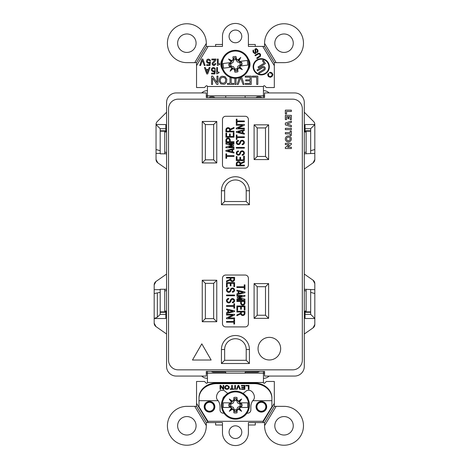 <?xml version="1.0" encoding="UTF-8"?>
<svg xmlns="http://www.w3.org/2000/svg" width="469" height="469" viewBox="0 0 469 469"><rect width="100%" height="100%" fill="white"/><g stroke="black" fill="none" stroke-linecap="round" stroke-linejoin="round"><path stroke-width="0.7" d="M198.991 398.439L198.991 397.741A17.84 14.791 -0 0 1 216.83 382.956L254.057 382.956A17.84 14.791 -0 0 1 271.897 397.741L271.897 398.439A17.84 14.791 -0 0 0 254.057 383.648L216.83 383.648A17.84 14.791 -0 0 0 198.991 398.439L198.991 400.696L218.114 400.696L217.809 400.28C214.386 397.366 218.22 389.487 222.628 390.39L223.883 390.39L227.799 393.432M243.094 393.427L247.011 390.39L248.259 390.39C252.668 389.487 256.502 397.366 253.078 400.28L252.773 400.696L271.897 400.696L271.897 398.439M235.444 389.334L234.787 389.334L234.787 385.377L235.444 385.377L235.444 389.334M223.754 389.334L223.103 389.334L220.653 386.268L220.653 389.334L220.061 389.334L220.061 385.377L220.717 385.377L223.162 388.443L223.162 385.377L223.754 385.377L223.754 389.334M236.399 389.334L238.07 385.377L238.785 385.377L240.456 389.334L239.8 389.334L238.428 386.122L237.056 389.334L236.399 389.334M227.154 385.377L229.007 386.415L229.183 387.851L227.928 389.182L225.724 389.088L224.95 388.297L224.768 386.861L225.782 385.624L227.154 385.377M233.832 388.836L233.832 389.334L230.197 389.334L230.197 388.836L231.686 388.836L231.686 385.377L232.343 385.377L232.343 388.836L233.832 389.041L230.197 388.836M248.324 385.87L245.82 385.87L245.82 385.377L248.98 385.377L248.98 389.334L248.324 389.334L248.324 385.582L245.82 385.377M241.465 389.334L241.465 388.836L244.208 388.836L244.208 387.652L241.705 387.652L241.705 387.16L244.208 387.16L244.208 385.87L241.406 385.87L241.406 385.377L244.865 385.377L244.865 389.334L241.465 389.334M252.773 400.696A10.529 10.529 0 0 0 250.845 406.764L250.845 409.982A3.213 3.213 0 0 1 247.632 413.195L246.917 413.195M223.989 413.195L223.262 413.195A3.213 3.213 0 0 1 220.043 409.982L220.043 406.764A10.529 10.529 0 0 0 218.114 400.696M271.897 400.696L271.897 406.764L262.98 421.285L207.908 421.285L198.991 406.764L198.991 400.696M256.549 406.764A4.825 4.825 0 0 1 263.783 402.59A4.825 4.825 0 0 1 263.783 410.944A4.825 4.825 0 0 1 256.549 406.764M204.695 406.764A4.825 4.825 0 0 1 211.929 402.59A4.825 4.825 0 0 1 211.929 410.944A4.825 4.825 0 0 1 204.695 406.764M204.179 406.764A5.341 5.341 0 0 1 212.187 402.138A5.341 5.341 0 0 1 212.187 411.389A5.341 5.341 0 0 1 204.179 406.764M256.033 406.764A5.341 5.341 0 0 1 264.041 402.138A5.341 5.341 0 0 1 264.041 411.389A5.341 5.341 0 0 1 256.033 406.764M234.787 385.377L234.787 389.041L235.444 389.041L235.444 385.377M220.653 386.268L223.103 389.334M223.103 389.041L223.754 389.041L223.754 385.377M223.162 385.377L223.162 388.15M220.061 385.377L220.061 389.041L220.653 389.041M236.523 389.041L237.056 389.334M237.056 389.041L238.428 386.122M238.428 385.829L239.8 389.334M239.8 389.041L240.333 389.041M224.71 387.206L224.768 387.851M224.768 387.558L224.95 388.297M224.95 388.004L225.19 388.643M225.19 388.35L225.425 388.889M225.425 388.596L225.724 389.088M225.724 388.795L226.023 389.182M226.023 388.895L226.439 389.282M226.439 388.994L226.797 389.334M226.797 389.041L227.154 389.334M227.154 389.041L227.512 389.282M227.512 388.994L227.928 389.182M228.169 388.795L228.526 388.836M229.183 387.558L229.241 387.206M232.343 388.549L232.343 385.377M231.686 385.377L231.686 388.549M248.324 389.041L248.98 389.041L248.98 385.377M241.465 388.836L244.865 389.041L244.865 385.377M241.406 385.377L244.208 385.87M241.705 387.16L244.208 387.652M228.526 386.861L227.87 386.069L226.797 385.923L225.724 386.315L225.366 387.206L225.548 386.274L226.439 385.682L228.051 385.881L228.585 387.206L228.526 386.573M225.366 387.206L225.724 388.396L226.797 388.789L228.227 388.396L228.585 387.206M227.154 385.923L227.154 385.629M226.797 385.923L226.797 385.629M238.469 77.209A13.249 13.249 0 0 1 222.746 60.489A13.249 13.249 0 0 1 245.088 55.231A13.249 13.249 0 0 1 238.469 77.209M221.544 66.082A14 14 0 0 1 233.193 50.488A14 14 0 0 1 249.168 61.603A14 14 0 0 1 238.604 77.948A14 14 0 0 1 221.544 66.082A14 14 0 0 1 233.193 50.488A14 14 0 0 1 249.168 61.603A14 14 0 0 1 238.604 77.948A14 14 0 0 1 221.544 66.082M232.917 56.89L233.134 59.317L234.57 57.581L235.995 58.76L236.001 56.497A7.832 7.832 0 0 0 232.917 56.89L233.492 59.076M235.995 58.76L236.405 58.901L236.001 56.497M236.405 58.901L237.812 59.985L240.761 57.417L239.02 60.917L239.665 61.416L247.263 60.442L247.855 65.074L240.257 66.047L239.759 66.692L242.326 69.641L238.827 67.899L236.294 71.042L234.869 69.858L234.863 72.12A7.832 7.832 0 0 0 237.947 71.728L237.736 69.301M234.869 69.858L234.465 69.723L234.863 72.12M234.465 69.723L233.052 68.638L230.103 71.2L231.844 67.7L231.205 67.202L223.602 68.175L223.01 63.544L230.613 62.576L231.106 61.931L228.544 58.983L232.044 60.724L233.134 59.317M231.106 61.931L231.651 61.38L228.544 58.983M231.651 61.38L232.044 60.724M223.18 63.526L230.742 62.559L229.933 63.602L228.925 63.743A6.531 6.531 0 0 0 228.931 64.898L229.88 63.749L228.925 63.743M231.205 67.202L230.203 66.252L229.277 66.492L230.291 66.381M233.052 68.638L232.507 68.093L230.103 71.2M232.507 68.093L231.844 67.7M237.947 71.728L237.373 69.541M239.759 66.692L239.219 67.237L242.326 69.641M239.219 67.237L238.827 67.899M234.57 57.581L228.808 65.156L236.282 70.936L242.057 63.462L240.128 66.065L247.855 65.074M239.665 61.416L241.881 63.245A6.531 6.531 0 0 0 241.588 62.125L240.579 62.242M239.02 60.917L238.358 60.524L240.761 57.417M238.358 60.524L237.812 59.985M230.203 66.252L228.989 65.373A6.531 6.531 0 0 0 229.277 66.492M228.989 65.373L228.931 64.898M240.931 65.021L241.94 64.874A6.531 6.531 0 0 0 241.94 63.72M242.057 63.462L234.588 57.687M240.661 62.371L241.588 62.125M240.984 64.874L241.94 64.874M237.267 68.761A4.813 4.813 0 0 1 234.776 69.078L233.556 66.739L230.983 66.147A4.813 4.813 0 0 1 230.66 63.655L233.005 62.43L233.597 59.856A4.813 4.813 0 0 1 236.089 59.54L237.314 61.879L239.888 62.477A4.813 4.813 0 0 1 240.204 64.968L237.865 66.188L237.267 68.761L237.853 66.182L240.204 64.968M239.888 62.477L239.741 62.512A4.667 4.667 0 0 1 240.052 64.968M236.118 59.839L237.302 61.89L239.577 62.535M236.089 59.54L236.106 59.856M233.597 59.856L233.638 60.003A4.667 4.667 0 0 1 236.089 59.686M230.959 63.626L233.017 62.441L233.662 60.167M230.66 63.655L230.977 63.637M230.983 66.147L231.129 66.106A4.667 4.667 0 0 1 230.812 63.655M231.129 66.106L233.562 66.727L234.776 68.931A4.667 4.667 0 0 0 237.232 68.615M236.827 418.336A13.249 13.249 0 0 1 223.35 399.758A13.249 13.249 0 0 1 246.178 397.378A13.249 13.249 0 0 1 236.827 418.336M221.45 405.157A14 14 0 0 1 234.981 391.164A14 14 0 0 1 249.42 404.214A14 14 0 0 1 236.868 419.087A14 14 0 0 1 221.45 405.157A14 14 0 0 1 234.981 391.164A14 14 0 0 1 249.42 404.214A14 14 0 0 1 236.868 419.087A14 14 0 0 1 221.45 405.157M233.896 397.478L233.802 399.916L235.45 398.374L236.716 399.723L237.009 397.478A7.832 7.832 0 0 0 233.896 397.478L234.189 399.723M236.716 399.723L237.103 399.916L237.009 397.478M237.103 399.916L238.363 401.171L241.611 398.996L239.442 402.25L240.017 402.824L247.679 402.824L247.679 407.491L240.017 407.491L239.442 408.065L241.611 411.319L238.363 409.15L235.45 411.946L234.189 410.592L233.896 412.837A7.832 7.832 0 0 0 237.009 412.837L237.103 410.404M234.189 410.592L233.802 410.404L233.896 412.837M233.802 410.404L232.542 409.15L229.294 411.319L231.463 408.065L230.889 407.491L223.226 407.491L223.226 402.824L230.889 402.824L231.463 402.25L229.294 398.996L232.542 401.171L233.802 399.916M231.463 402.25L232.067 401.775L229.294 398.996M232.067 401.775L232.542 401.171M223.396 402.824L231.018 402.824L230.086 403.756L229.071 403.774A6.531 6.531 0 0 0 228.925 404.917L230.015 403.897L229.071 403.774M230.889 407.491L230.015 406.418L229.071 406.547L230.086 406.559M232.542 409.15L232.067 408.54L229.294 411.319M232.067 408.54L231.463 408.065M237.009 412.837L236.716 410.592M239.442 408.065L238.832 408.54L241.611 411.319M238.832 408.54L238.363 409.15M235.45 398.374L228.772 405.157L235.45 411.835L242.133 405.157L239.888 407.491L247.679 407.491M240.017 402.824L241.981 404.917A6.531 6.531 0 0 0 241.834 403.774L240.82 403.756M239.442 402.25L238.832 401.775L241.611 398.996M238.832 401.775L238.363 401.171M230.015 406.418L228.925 405.398A6.531 6.531 0 0 0 229.071 406.547M228.925 405.398L228.925 404.917M240.82 406.559L241.834 406.547A6.531 6.531 0 0 0 241.981 405.398M242.133 405.157L235.45 398.48M240.884 403.897L241.834 403.774M240.884 406.418L241.834 406.547M236.71 409.806A4.813 4.813 0 0 1 234.195 409.806L233.281 407.332L230.801 406.412A4.813 4.813 0 0 1 230.801 403.903L233.281 402.988L234.195 400.508A4.813 4.813 0 0 1 236.71 400.508L237.625 402.988L240.099 403.903A4.813 4.813 0 0 1 240.099 406.412L237.625 407.332L236.71 409.806L237.613 407.321L239.8 406.406M240.099 403.903L239.952 403.92A4.667 4.667 0 0 1 239.952 406.394L240.099 406.412M237.625 402.988L239.788 403.926M236.71 400.508L237.613 403M234.195 400.508L234.219 400.661A4.667 4.667 0 0 1 236.687 400.661M233.281 402.988L234.219 400.661M231.106 403.909L233.292 403M230.801 403.903L231.117 403.926M230.801 406.412L230.953 406.394A4.667 4.667 0 0 1 230.953 403.92M230.953 406.394L233.292 407.321L234.219 409.66A4.667 4.667 0 0 0 236.687 409.66M215.617 422.581L215.617 424.99L222.47 424.99M248.394 424.99L255.288 424.99L255.288 422.581M255.265 46.419L255.265 44.473L248.394 44.473M222.47 44.473L215.599 44.473L215.599 46.419M291.349 138.935A2.996 2.996 0 0 0 286.852 136.338A2.996 2.996 0 0 0 286.852 141.532A2.996 2.996 0 0 0 291.349 138.935A2.984 2.984 0 0 0 286.858 136.35A2.984 2.984 0 0 0 286.858 141.515A2.984 2.984 0 0 0 291.331 138.935M249.432 190.736L249.432 204.736L221.432 204.736L221.432 190.736A14 14 0 0 1 235.432 176.737A14 14 0 0 1 249.432 190.736L246.219 190.736A10.787 10.787 0 0 0 235.432 179.949A10.787 10.787 0 0 0 224.645 190.736L224.645 201.523L246.219 201.523L246.219 190.736M249.432 349.511L249.432 363.516L221.432 363.516L221.432 349.511A14 14 0 0 1 235.432 335.511A14 14 0 0 1 249.432 349.511L246.219 349.511A10.787 10.787 0 0 0 235.432 338.729A10.787 10.787 0 0 0 224.645 349.511L224.645 360.298L246.219 360.298L246.219 349.511M254.098 124.83L268.62 124.83L268.62 159.571L254.098 159.571L254.098 124.83L257.211 127.937L265.507 127.937L265.507 156.458L268.62 159.571M216.766 121.459L216.766 162.942L202.245 162.942L202.245 121.459L216.766 121.459L213.653 124.566L213.653 159.829L205.358 159.829L202.245 162.942M248.394 119.489L248.394 164.912A3.213 3.213 0 0 1 245.181 168.125L225.683 168.125A3.213 3.213 0 0 1 222.47 164.912L222.47 119.489A3.213 3.213 0 0 1 225.683 116.271L245.181 116.271A3.213 3.213 0 0 1 248.394 119.489M268.62 318.351L254.098 318.351L254.098 283.604L268.62 283.604L268.62 318.351L265.507 315.238L257.211 315.238L257.211 286.717L254.098 283.604M248.394 278.264L248.394 323.692A3.213 3.213 0 0 1 245.181 326.905L225.683 326.905A3.213 3.213 0 0 1 222.47 323.692L222.47 278.264A3.213 3.213 0 0 1 225.683 275.051L245.181 275.051A3.213 3.213 0 0 1 248.394 278.264M216.766 280.233L216.766 321.716L202.245 321.716L202.245 280.233L216.766 280.233L213.653 283.346L213.653 318.609L205.358 318.609L202.245 321.716M168.541 108.802L168.541 360.198A9.644 9.644 0 0 0 178.185 369.842L292.679 369.842A9.644 9.644 0 0 0 302.323 360.198L302.323 108.802A9.644 9.644 0 0 0 292.679 99.158L178.185 99.158A9.644 9.644 0 0 0 168.541 108.802M289.133 144.645L285.351 147.43L285.369 148.526L291.331 148.526L291.331 147.231L287.567 147.231L291.349 144.429L291.349 143.332L285.369 143.35L285.351 144.663L289.086 144.663L285.351 147.43L285.351 148.544L291.349 148.544L291.349 147.213L287.62 147.213L291.349 144.429L291.349 143.332L285.351 143.332L285.351 144.663L289.086 144.663M285.369 133.882L290.164 133.882L290.164 135.435L291.331 135.435L291.331 131.027L290.164 131.027L290.164 132.58L285.369 132.58L285.351 133.894L290.147 133.894L290.147 135.453L291.349 135.453L291.349 131.009L290.147 131.009L290.147 132.569L285.351 132.569L285.351 133.894M285.369 129.632L291.331 129.632L291.349 128.318L285.369 128.33L285.351 129.643L291.349 129.643L291.349 128.318L285.351 128.318L285.351 129.643M285.351 123.06L285.351 124.854L291.349 126.859L291.349 125.434L286.934 123.957L291.349 122.479L291.349 121.055L285.351 123.06L285.351 124.854L291.349 126.859M286.536 119.583L286.536 116.646L287.96 116.646L287.96 118.763L288.74 118.763L288.74 116.646L290.164 116.646L290.164 119.583L291.349 119.601L291.349 115.333L285.369 115.345L285.351 119.601L286.553 119.601L286.553 116.658L287.948 116.658L287.948 118.78L288.757 118.78L288.757 116.658L290.147 116.658L290.147 119.601L291.349 119.601L291.349 115.333L285.351 115.333L285.351 119.601L286.553 119.601M286.553 113.967L286.553 111.464L291.349 111.464L291.349 110.139L285.351 110.139L285.351 113.967L286.553 113.967L286.553 111.464M268.62 124.83L265.507 127.937M254.098 159.571L257.211 156.458L257.211 127.937M265.507 156.458L257.211 156.458M216.766 162.942L213.653 159.829M202.245 121.459L205.358 124.566L213.653 124.566M205.358 159.829L205.358 124.566M254.098 318.351L257.211 315.238M268.62 283.604L265.507 286.717L265.507 315.238M257.211 286.717L265.507 286.717M216.766 321.716L213.653 318.609M202.245 280.233L205.358 283.346L213.653 283.346M205.358 318.609L205.358 283.346M242.145 155.292L242.145 154.565L242.145 155.292A2.222 2.222 0 0 0 242.62 150.895A2.222 2.222 0 0 0 240.034 152.361L239.659 153.498A1.36 1.36 0 0 1 238.035 154.383A1.36 1.36 0 0 1 237.033 152.83A1.36 1.36 0 0 1 238.504 151.716L238.504 150.983A2.087 2.087 0 0 0 236.306 152.753A2.087 2.087 0 0 0 237.877 155.098A2.087 2.087 0 0 0 240.345 153.726L240.726 152.595A1.495 1.495 0 0 1 243.634 153.228A1.495 1.495 0 0 1 242.145 154.565M242.145 144.728L242.145 144.001A1.495 1.495 0 0 0 242.467 141.046A1.495 1.495 0 0 0 240.726 142.031L240.345 143.168A2.087 2.087 0 0 1 237.877 144.534A2.087 2.087 0 0 1 236.306 142.189A2.087 2.087 0 0 1 238.504 140.424L238.504 141.151A1.36 1.36 0 0 0 237.033 142.271A1.36 1.36 0 0 0 238.035 143.825A1.36 1.36 0 0 0 239.659 142.934L240.034 141.802A2.222 2.222 0 0 1 244.355 142.746A2.222 2.222 0 0 1 242.145 144.728L242.145 144.001M228.72 287.884L228.72 288.611L228.72 287.884A2.222 2.222 0 0 0 228.245 292.281A2.222 2.222 0 0 0 230.83 290.815L231.211 289.678A1.36 1.36 0 0 1 232.835 288.793A1.36 1.36 0 0 1 233.838 290.346A1.36 1.36 0 0 1 232.36 291.46L232.36 292.193A2.087 2.087 0 0 0 234.564 290.422A2.087 2.087 0 0 0 232.987 288.083A2.087 2.087 0 0 0 230.519 289.449L230.138 290.581A1.495 1.495 0 0 1 227.231 289.948A1.495 1.495 0 0 1 228.72 288.611M228.72 298.448L228.72 299.175A1.495 1.495 0 0 0 228.403 302.136A1.495 1.495 0 0 0 230.138 301.145L230.519 300.008A2.087 2.087 0 0 1 232.987 298.642A2.087 2.087 0 0 1 234.564 300.987A2.087 2.087 0 0 1 232.36 302.751L232.36 302.024A1.36 1.36 0 0 0 233.838 300.91A1.36 1.36 0 0 0 232.835 299.357A1.36 1.36 0 0 0 231.211 300.242L230.83 301.374A2.222 2.222 0 0 1 226.509 300.436A2.222 2.222 0 0 1 228.72 298.448L228.72 299.175M294.649 92.938A9.644 9.644 0 0 1 304.299 102.582L304.299 366.418A9.644 9.644 0 0 1 294.649 376.062L264.575 376.062L264.575 371.395L206.29 371.395L206.29 376.062L176.215 376.062A9.644 9.644 0 0 1 166.571 366.418L166.571 102.582A9.644 9.644 0 0 1 176.215 92.938L206.29 92.938L206.29 97.605L264.575 97.605L264.575 92.938L294.649 92.938M244.372 128.887L236.282 128.887L236.282 128.16L242.625 125.241L236.282 125.241L236.282 124.437L244.372 124.437L244.372 125.241L238.023 128.16L244.372 128.16L244.372 128.887M244.372 160.568L244.372 156.124L243.64 156.124L243.64 159.841L240.615 159.841L240.615 157.338L239.888 157.338L239.888 159.841L237.009 159.841L237.009 156.529L236.282 156.529L236.282 160.568L244.372 160.568M225.911 144.018L232.032 145.501L225.911 146.99L225.911 147.741L234.002 147.741L234.002 147.014L228.901 147.014L233.615 145.871L233.615 145.138L229.001 144.018L234.002 144.018L234.002 143.291L225.911 143.291L225.911 144.018M244.372 137.546L237.009 137.546L237.009 139.445L236.282 139.445L236.282 135.002L237.009 135.002L237.009 136.819L244.372 136.819L244.372 137.546M243.077 133.12L243.077 130.763L244.372 130.464L244.372 129.72L236.282 131.578L236.282 132.305L244.372 134.169L244.372 133.419L243.077 133.12M234.002 142.459L234.002 141.732L230.244 141.732L230.244 140.178A2.169 2.169 0 0 0 228.081 138.015A2.169 2.169 0 0 0 225.911 140.178L225.911 142.459L234.002 142.459M244.372 148.151L244.372 147.418L236.282 147.418L236.282 148.151L244.372 148.151M230.162 129.215A2.169 2.169 0 0 0 225.911 129.819L225.911 131.9L234.002 131.9L234.002 131.173L230.244 131.173L230.244 129.977L234.002 128.254L234.002 127.451L230.162 129.215M225.911 158.305L226.638 158.305L226.638 156.4L234.002 156.4L234.002 155.673L226.638 155.673L226.638 153.855L225.911 153.855L225.911 158.305M244.372 165.85L244.372 165.123L240.615 165.123L240.615 163.933L244.372 162.204L244.372 161.4L240.533 163.171A2.169 2.169 0 0 0 236.282 163.775L236.282 165.85L244.372 165.85M234.002 132.733L233.275 132.733L233.275 136.456L230.244 136.456L230.244 133.946L229.517 133.946L229.517 136.456L226.638 136.456L226.638 133.137L225.911 133.137L225.911 137.183L234.002 137.183L234.002 132.733M225.911 150.432L225.911 151.165L234.002 153.023L234.002 152.278L232.706 151.979L232.706 149.617L234.002 149.318L234.002 148.573L225.911 150.432M236.282 119.155L236.282 123.605L237.009 123.605L237.009 121.706L244.372 121.706L244.372 120.979L237.009 120.979L237.009 119.155L236.282 119.155M226.498 314.289L234.588 314.289L234.588 315.016L228.239 317.935L234.588 317.935L234.588 318.738L226.498 318.738L226.498 317.935L232.841 315.016L226.498 315.016L226.498 314.289M226.498 282.608L226.498 287.057L227.225 287.057L227.225 283.335L230.25 283.335L230.25 285.844L230.977 285.844L230.977 283.335L233.855 283.335L233.855 286.653L234.588 286.653L234.588 282.608L226.498 282.608M244.959 299.158L238.832 297.674L244.959 296.185L244.959 295.435L236.868 295.435L236.868 296.162L241.963 296.162L237.255 297.311L237.255 298.038L241.863 299.158L236.868 299.158L236.868 299.884L244.959 299.884L244.959 299.158M226.498 305.63L233.855 305.63L233.855 303.73L234.588 303.73L234.588 308.18L233.855 308.18L233.855 306.357L226.498 306.357L226.498 305.63M227.793 310.056L227.793 312.413L226.498 312.712L226.498 313.456L234.588 311.598L234.588 310.871L226.498 309.007L226.498 309.757L227.793 310.056M236.868 300.717L236.868 301.444L240.62 301.444L240.62 302.997A2.169 2.169 0 0 0 242.79 305.167A2.169 2.169 0 0 0 244.959 302.997L244.959 300.717L236.868 300.717M226.498 295.03L226.498 295.757L234.588 295.757L234.588 295.03L226.498 295.03M240.708 313.96A2.169 2.169 0 0 0 244.959 313.356L244.959 311.275L236.868 311.275L236.868 312.002L240.62 312.002L240.62 313.198L236.868 314.922L236.868 315.725L240.708 313.96M244.959 284.871L244.226 284.871L244.226 286.776L236.868 286.776L236.868 287.503L244.226 287.503L244.226 289.32L244.959 289.32L244.959 284.871M226.498 277.326L226.498 278.053L230.25 278.053L230.25 279.248L226.498 280.972L226.498 281.775L230.338 280.011A2.169 2.169 0 0 0 234.588 279.407L234.588 277.326L226.498 277.326M236.868 310.443L237.595 310.443L237.595 306.726L240.62 306.726L240.62 309.229L241.347 309.229L241.347 306.726L244.226 306.726L244.226 310.038L244.959 310.038L244.959 305.993L236.868 305.993L236.868 310.443M244.959 292.744L244.959 292.017L236.868 290.153L236.868 290.903L238.164 291.196L238.164 293.559L236.868 293.858L236.868 294.602L244.959 292.744M234.588 324.02L234.588 319.571L233.855 319.571L233.855 321.47L226.498 321.47L226.498 322.197L233.855 322.197L233.855 324.02L234.588 324.02M264.469 97.605L264.575 92.938M206.29 92.938L206.395 97.605M206.29 376.062L206.395 371.395M264.469 371.395L264.575 376.062M242.344 132.956L237.947 131.941L242.344 130.933L242.344 132.956M229.517 140.178L229.517 141.732L226.638 141.732L226.638 140.178A1.442 1.442 0 0 1 228.081 138.742A1.442 1.442 0 0 1 229.517 140.178M229.517 129.819L229.517 131.173L226.638 131.173L226.638 129.819A1.442 1.442 0 0 1 228.081 128.383A1.442 1.442 0 0 1 229.517 129.819M239.888 163.775L239.888 165.123L237.009 165.123L237.009 163.775A1.442 1.442 0 0 1 238.451 162.333A1.442 1.442 0 0 1 239.888 163.775M231.979 151.809L227.576 150.801L231.979 149.787L231.979 151.809M228.52 310.22L232.923 311.234L228.52 312.248L228.52 310.22M241.347 302.997L241.347 301.444L244.226 301.444L244.226 302.997A1.442 1.442 0 0 1 242.79 304.434A1.442 1.442 0 0 1 241.347 302.997M241.347 313.356L241.347 312.002L244.226 312.002L244.226 313.356A1.442 1.442 0 0 1 242.79 314.793A1.442 1.442 0 0 1 241.347 313.356M230.977 279.407L230.977 278.053L233.855 278.053L233.855 279.407A1.442 1.442 0 0 1 232.419 280.843A1.442 1.442 0 0 1 230.977 279.407M238.891 291.366L243.294 292.38L238.891 293.389L238.891 291.366M306.11 132.299L304.299 131.619M304.299 152.671L306.11 151.997M306.11 291.073L304.299 290.399M304.299 311.451L306.11 310.777M166.571 131.619L164.754 132.299M164.754 151.997L166.571 152.671M166.571 290.399L164.754 291.073M164.754 310.777L166.571 311.451M224.645 201.523L221.432 204.736M249.432 204.736L246.219 201.523M224.645 360.298L221.432 363.516M249.432 363.516L246.219 360.298M290.164 138.935A1.817 1.817 0 0 0 287.444 137.364A1.817 1.817 0 0 0 287.444 140.507A1.817 1.817 0 0 0 290.164 138.935M290.147 138.935A1.8 1.8 0 0 1 287.45 140.495A1.8 1.8 0 0 1 287.45 137.376A1.8 1.8 0 0 1 290.147 138.935M291.331 126.841L291.331 125.446L286.887 123.957L291.349 122.479L291.331 121.078L285.369 123.071M286.536 111.452L291.331 111.452L291.331 110.151L285.369 110.151L285.351 113.967L286.536 113.955M280.661 348.666A11.303 11.303 0 0 0 263.701 338.876A11.303 11.303 0 0 0 263.701 358.457A11.303 11.303 0 0 0 280.661 348.666M211.144 360.028L201.811 343.853L192.478 360.028L211.144 360.028M263.437 97.605L263.437 95.834L245.129 95.834L245.129 97.605M207.433 97.605L207.433 95.834L225.736 95.834L225.736 97.605M207.433 371.395L207.433 373.166L262.271 373.166L245.129 373.166L245.129 372.175L257.78 372.14M263.437 371.395L263.437 373.166L247.749 373.166M213.084 372.14L225.736 372.175L225.736 373.166L207.433 373.189L207.433 382.499A0.78 0.78 0 0 1 206.102 383.044L204.519 381.461L196.54 381.461L196.54 403.311L208.119 422.581L222.47 422.581L222.47 432.588A12.962 12.962 0 0 0 235.432 445.55A12.962 12.962 0 0 0 248.394 432.588L248.394 422.581L262.775 422.581L274.324 403.346L274.324 381.461L266.351 381.461L264.762 383.044A0.78 0.78 0 0 1 263.437 382.499L263.437 373.189L262.271 373.166M208.986 95.834L263.437 95.811A3.113 3.113 0 0 1 264.469 96.016M201.711 92.938A8.295 8.295 0 0 1 207.433 90.652M263.437 90.652A8.295 8.295 0 0 1 269.153 92.938M263.437 95.811L263.437 86.501A0.78 0.78 0 0 1 264.762 85.956L266.351 87.539L274.324 87.539L274.324 65.654L262.775 46.419L248.394 46.419L248.394 36.412A12.962 12.962 0 0 0 235.432 23.45A12.962 12.962 0 0 0 222.47 36.412L222.47 46.419L208.119 46.419L196.54 65.689L196.54 87.539L204.519 87.539L206.102 85.956A0.78 0.78 0 0 1 207.433 86.501L207.433 95.811L262.271 95.834M206.395 96.016A3.113 3.113 0 0 1 207.433 95.834M207.433 378.348A8.295 8.295 0 0 1 201.711 376.062M269.153 376.062A8.295 8.295 0 0 1 263.437 378.348M264.469 372.984A3.113 3.113 0 0 1 263.437 373.166M207.433 373.166A3.113 3.113 0 0 1 206.395 372.984M231.182 77.649L231.182 83.376L233.773 83.376L233.773 84.414L227.447 84.414L227.447 83.376L230.039 83.376L230.039 77.233M216.924 76.119L217.956 76.119L217.956 84.414L216.819 84.414L212.568 77.989L212.568 84.414L211.531 84.414L211.531 76.119L212.668 76.119L216.924 82.55L216.924 76.119M241.523 76.916L244.144 84.414L243.006 84.414L240.62 77.672L238.234 84.414L237.091 84.414L239.436 77.725M223.924 84.314L220.811 83.898L219.152 81.307L219.463 78.3L220.917 76.64L222.054 76.224L225.061 76.64L226.826 79.232L226.515 82.239L225.061 83.898L223.924 84.314M257.833 84.414L256.695 84.414L256.695 77.156L252.34 77.156L252.34 76.119L257.833 76.119L257.833 84.414M245.234 77.156L245.234 76.119L251.249 76.119L251.249 84.414L245.34 84.414L245.34 83.376L250.106 83.376L250.106 80.891L245.75 80.891L245.75 79.853L250.106 79.853L250.106 77.156L245.234 77.156M236.007 78.3L236.007 84.414L234.863 84.414L234.863 78.3M201.946 59.053L202.907 59.053L205.158 65.484L204.273 65.484L202.426 60.261L200.58 65.484L199.694 65.484L201.946 59.053M259.715 54.228L258.525 53.906L255.353 55.811L254.978 55.201L258.542 53.208L259.633 53.366L260.576 54.381L260.465 56.286L257.106 58.613L256.725 58.009L260.031 55.717L259.715 54.228M214.884 63.637L215.769 63.637L215.769 63.96L214.562 65.402L213.278 65.402L212.152 64.359L212.152 63.233L214.966 59.856L211.83 59.856L211.83 59.053L216.092 59.053L215.605 60.665L212.955 63.637L213.196 64.441L213.758 64.681L214.644 64.441L214.884 63.637M257.417 73.967L257.088 73.785A8.125 8.125 0 0 1 254.245 62.653A8.125 8.125 0 0 1 265.378 59.809A8.125 8.125 0 0 1 268.315 70.778A8.125 8.125 0 0 1 257.417 73.967A8.125 8.125 0 0 0 268.315 70.778A8.125 8.125 0 0 0 265.378 59.809L265.049 59.627A8.125 8.125 0 0 0 254.151 62.817A8.125 8.125 0 0 0 257.088 73.785M248.336 58.865A9.697 9.697 0 0 1 248.336 69.752M222.535 69.752A9.697 9.697 0 0 1 222.535 58.865M241.787 36.412L241.781 36.705A6.355 6.355 0 0 1 232.091 41.811A6.355 6.355 0 0 1 232.343 30.866A6.355 6.355 0 0 1 241.787 36.412M270.379 77.303L268.426 76.617L267.635 74.741L268.286 73.34L268.743 73.821L268.409 75.251L269.347 76.5L270.601 76.558L271.703 75.872L272.202 74.718L271.75 73.621L270.959 72.971L269.804 73.082L269.429 72.472L270.513 72.255L272.096 72.953L272.87 74.682L272.079 76.476L270.379 77.303M209.42 60.261L207.89 60.02L207.251 61.545L208.295 62.594L210.464 61.949L209.983 65.484L206.688 65.484L206.688 64.681L209.338 64.681L209.579 62.91L208.295 63.315L207.005 62.594L206.448 61.468L206.765 60.02L207.491 59.293L208.693 59.053L210.223 60.02L210.546 60.823L209.743 60.906L209.42 60.261M217.516 72.167L219.046 72.167L219.046 72.812L216.713 73.938L216.713 67.507L217.516 67.507L217.516 72.167M218.179 63.714L219.709 63.714L219.709 64.359L217.376 65.484L217.376 59.053L218.179 59.053L218.179 63.714M257.809 51.907L257.176 52.61L256.83 52.059L257.469 51.127L257.211 50.218L256.396 49.274L255.623 49.145L256.068 52.915L255.546 53.548L254.702 53.542L253.19 52.346L252.914 50.681L253.407 49.995L253.911 52.276L254.702 52.933L255.423 52.862L254.866 49.157L256.238 48.536L257.727 49.82L258.067 50.98L257.809 51.907M213.178 71.763L211.648 70.719L211.331 69.271L212.135 67.905L213.583 67.507L214.626 67.905L215.429 69.271L214.626 69.353L213.981 68.468L213.178 68.31L212.293 68.955L212.293 70.397L213.178 71.042L215.347 70.397L214.866 73.938L211.572 73.938L211.572 73.135L214.222 73.135L214.462 71.364L213.178 71.763M210.042 67.507L207.714 73.938L206.747 73.938L204.42 67.507L205.299 67.507L206.026 69.435L208.435 69.435L209.156 67.507L210.042 67.507M241.787 432.172L241.781 432.465A6.355 6.355 0 0 1 232.091 437.571A6.355 6.355 0 0 1 232.343 426.62A6.355 6.355 0 0 1 241.787 432.172M222.752 399.26A4.151 4.151 0 0 1 224.715 396.176M246.231 396.223A4.151 4.151 0 0 1 248.101 399.154M274.805 43.207A9.228 9.228 0 0 1 288.646 35.21A9.228 9.228 0 0 1 288.646 51.197A9.228 9.228 0 0 1 274.805 43.207M196.089 43.207A9.228 9.228 0 0 1 182.242 51.197A9.228 9.228 0 0 1 182.242 35.21A9.228 9.228 0 0 1 196.089 43.207M206.301 43.4L194.741 62.653L186.855 62.653A19.446 19.446 0 0 1 167.41 43.207A19.446 19.446 0 0 1 186.855 23.761A19.446 19.446 0 0 1 206.301 43.207L206.301 46.419L208.119 46.419M194.741 62.653L196.54 62.653L196.54 65.689M274.324 65.654L274.324 62.653L284.032 62.653A19.446 19.446 0 0 0 303.478 43.207A19.446 19.446 0 0 0 284.032 23.761A19.446 19.446 0 0 0 264.586 43.207L264.586 46.419L262.775 46.419M274.324 62.653L264.586 46.419M206.301 46.419L196.54 62.67M284.032 435.027A9.228 9.228 0 0 1 274.805 425.793A9.228 9.228 0 0 1 283.892 416.566A9.228 9.228 0 0 1 293.26 425.512A9.228 9.228 0 0 1 284.46 435.015L284.032 435.027M196.089 425.793A9.228 9.228 0 0 1 186.855 435.027L186.428 435.015A9.228 9.228 0 0 1 177.634 425.512A9.228 9.228 0 0 1 187.002 416.566A9.228 9.228 0 0 1 196.089 425.793M206.301 425.6L194.741 406.347L186.855 406.347A19.446 19.446 0 0 0 167.41 425.793A19.446 19.446 0 0 0 186.855 445.239A19.446 19.446 0 0 0 206.301 425.793L206.301 422.581L208.119 422.581M194.741 406.347L196.54 406.347L196.54 403.311M274.324 403.346L274.324 406.347L284.032 406.347A19.446 19.446 0 0 1 303.478 425.793A19.446 19.446 0 0 1 284.032 445.239A19.446 19.446 0 0 1 264.586 425.793L264.586 422.581L262.775 422.581M265.829 406.764A4.461 4.461 0 0 1 259.14 410.627A4.461 4.461 0 0 1 259.14 402.9A4.461 4.461 0 0 1 265.829 406.764M213.975 406.764A4.461 4.461 0 0 1 207.286 410.627A4.461 4.461 0 0 1 207.286 402.9A4.461 4.461 0 0 1 213.975 406.764M206.301 422.581L196.54 406.33M274.336 406.347L264.586 422.581M276.147 62.653L264.586 43.4M276.147 406.347L264.586 425.6M220.289 79.232L220.289 81.307L221.432 82.966L223.924 83.171L225.478 81.928L225.683 79.232L224.545 77.573L223.297 77.262L221.432 77.573L220.289 79.232M268.837 66.797A7.604 7.604 0 0 1 257.428 73.381A7.604 7.604 0 0 1 257.428 60.208A7.604 7.604 0 0 1 268.837 66.797M206.184 70.239L207.228 72.812L208.195 70.239L206.184 70.239M263.285 60.155L265.425 63.585L258.56 67.87L258.026 67.014L264.029 63.262L262.423 60.689L263.285 60.155M257.575 70.866L257.035 70.004L262.183 66.791A2.023 2.023 0 0 1 264.973 67.436A2.023 2.023 0 0 1 264.328 70.221L259.181 73.44L258.642 72.578L263.789 69.365A1.014 1.014 0 0 0 264.111 67.97A1.014 1.014 0 0 0 262.722 67.653L257.575 70.866M304.299 334.01L313.052 327.878L314.822 324.484A4.151 4.151 0 0 1 313.052 327.878L304.299 334.01M255.933 97.605A3.113 3.113 0 0 1 257.991 96.831L259.855 96.831A3.113 3.113 0 0 1 261.913 97.605M166.571 112.232L157.262 121.541A4.151 4.151 0 0 0 156.042 124.473L165.792 124.566L165.792 130.787L160.193 130.787M166.571 126.085A3.213 3.213 0 0 0 166.571 126.173L166.571 131.209L160.193 131.209M310.677 131.209L304.299 131.209M310.677 130.787L305.073 130.787L305.073 128.717L310.677 128.717L314.822 124.566L314.822 159.478A4.151 4.151 0 0 1 313.052 162.878L314.822 159.478M304.299 112.232L313.609 121.541A4.151 4.151 0 0 1 314.822 124.478L305.073 124.566L305.073 128.717M214.931 97.605A3.113 3.113 0 0 0 212.873 96.831L211.009 96.831A3.113 3.113 0 0 0 208.957 97.605M166.571 186.17L166.571 169.01L157.813 162.878A4.151 4.151 0 0 1 156.042 159.478L156.042 124.566L160.193 128.717L165.792 128.717M166.571 219.949L166.571 169.01M166.571 334.01L166.571 356.206L166.571 334.01L155.948 326.571A4.151 4.151 0 0 1 154.178 323.176L155.948 326.571M213.653 372.175A4.151 4.151 0 0 1 211.232 371.395L213.401 372.169L225.736 372.175M245.129 373.166L245.129 372.175L257.211 372.175A4.151 4.151 0 0 0 259.633 371.395L257.211 372.175M304.299 169.01L313.052 162.878M304.299 153.814L314.822 153.392M314.822 283.598L313.052 280.198A4.151 4.151 0 0 1 314.822 283.598L314.822 289.678L304.299 289.256M313.052 280.198L304.299 274.066M304.299 311.867L310.677 311.867M314.822 289.678L314.822 324.484M305.073 318.504L314.822 318.504L305.073 318.504L305.073 312.29L310.677 312.29M305.073 314.359L310.677 314.359L314.822 318.504M258.865 371.835L259.633 371.395M154.178 289.678L160.193 289.678L160.193 292.357L154.178 293.547L154.178 318.504L154.178 284.906A4.151 4.151 0 0 1 155.948 281.506L154.178 284.906M154.178 323.176L154.178 318.504L165.792 318.504L165.792 314.359L160.193 314.359L157.35 317.202L154.178 318.504M165.792 314.359L165.792 312.29L160.193 312.29M166.571 321.541A3.213 3.213 0 0 1 166.571 321.453L166.571 311.867L160.193 311.867M306.11 289.256L306.11 311.867M314.822 293.541L310.677 292.357L310.677 314.359M310.677 289.678L310.677 292.357M164.754 311.867L164.754 289.256M166.571 274.066L155.948 281.506M160.193 289.678L160.193 289.256L166.571 289.256L166.571 286.629A3.213 3.213 0 0 1 166.571 286.536M160.193 292.357L160.193 314.359M314.822 149.529L310.677 150.719L310.677 153.392M310.677 128.717L310.677 150.719M156.042 149.529L160.193 150.719L160.193 128.717M156.042 153.392L160.193 153.392L160.193 150.719M156.042 159.478L157.813 162.878M166.571 156.488A3.213 3.213 0 0 1 166.571 156.4L166.571 153.814L160.193 153.814L160.193 153.392M306.11 131.209L306.11 153.814M164.754 153.814L164.754 131.209M254.057 382.956L254.057 383.648M216.83 382.956L216.83 383.648M224.645 190.736L221.432 190.736M224.645 349.511L221.432 349.511M263.437 86.501L207.433 86.501M207.433 382.499L263.437 382.499M157.35 317.202L157.35 293.172"/></g></svg>
